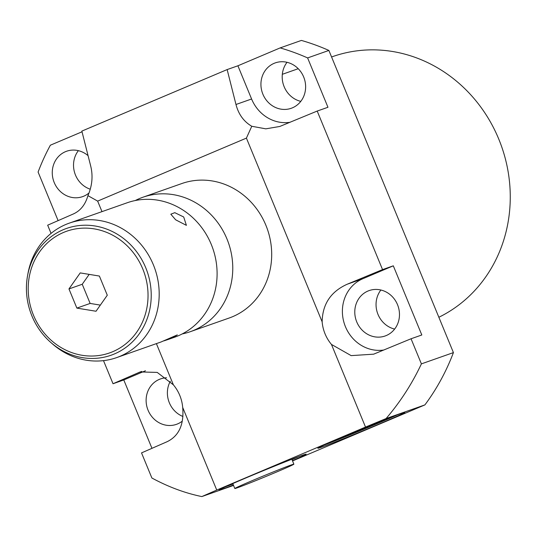 <?xml version="1.0" encoding="UTF-8"?>
<svg xmlns="http://www.w3.org/2000/svg" width="537" height="537" viewBox="0 0 537 537"><rect width="100%" height="100%" fill="white"/><g stroke="black" fill="none" stroke-linecap="round" stroke-linejoin="round"><path stroke-width="0.81" d="M292.544 460.947L424.901 404.898A228.104 209.752 70.6 0 0 453.423 352.601L328.879 50.438A228.104 209.752 70.6 0 0 301.411 40.423L280.146 47.907L237.904 65.789L251.591 98.996A37.409 34.402 -109.4 0 0 290.047 122.288M90.27 189.205A24.064 22.131 70.6 0 1 78.368 150.662M300.78 101.372A24.064 22.131 70.6 0 1 287.033 62.305M182.942 416.477A24.064 22.131 70.6 0 1 170.323 381.257M394.635 329.08A24.064 22.131 70.6 0 1 380.887 290.014M101.99 211.632L97.647 201.107L87.92 195.649C85.349 204.664 80.463 210.786 73.254 214.008L47.672 225.184L51.055 233.4M103.5 360.636L113.025 383.733L123.785 379.948L151.964 448.328M182.687 407.429C184.157 424.519 178.962 435.943 167.108 441.709L141.526 452.892L151.877 477.997C168.329 486.918 184.983 493.107 201.831 496.577L216.747 490.059L182.687 407.429A37.409 34.402 -109.4 0 0 173.377 384.834L156.395 343.626M82.027 131.793L50.371 145.198A228.104 209.752 70.6 0 0 38.093 172.048L58.11 220.62M173.377 384.834L157.22 372.403L140.15 371.946L113.025 383.733M216.747 490.059L365.516 427.069L331.457 344.432L351.158 355.622L373.651 354.172L411.047 338.766L421.813 334.981L393.306 265.822L362.878 278.71A37.409 34.402 -109.4 0 0 344.036 322.71A37.409 34.402 -109.4 0 0 383.901 349.996M411.047 338.766L421.397 363.871C412.094 383.7 400.327 401.924 386.083 418.558L365.516 427.069M386.083 418.558L424.901 404.898M201.831 496.577L233.548 485.421M343.902 436.46A47.048 1.061 157.6 0 0 317.844 448.254A47.048 1.061 157.6 0 0 378.78 424.19A47.048 1.061 157.6 0 0 404.838 412.396A47.048 1.061 157.6 0 0 343.902 436.46M292.43 460.679A47.048 1.061 157.6 0 0 306.11 454.201A47.048 1.061 157.6 0 0 245.174 478.266A47.048 1.061 157.6 0 0 219.116 490.059A47.048 1.061 157.6 0 0 233.38 485.018M97.647 201.107L246.416 138.11L322.146 321.838A37.409 34.402 -109.4 0 0 331.457 344.432M181.835 183.54A71.28 65.548 70.6 0 1 265.869 225.218A71.28 65.548 70.6 0 1 229.151 318.025L190.226 331.718A71.28 65.548 -109.4 0 0 226.943 238.911A71.28 65.548 70.6 0 0 142.909 197.24L181.835 183.54M87.92 195.649C92.21 185.782 93.136 175.901 90.693 166.014L81.852 131.102L227.144 69.575L237.904 65.789M246.416 138.11L251.772 126.269C243.798 121.59 238.535 114.334 235.978 104.493L227.144 69.575M89.041 192.944A24.064 22.131 70.6 0 1 83.779 196.18A24.064 22.131 70.6 0 1 82.597 196.636A24.064 22.131 70.6 0 1 53.975 181.929A24.064 22.131 70.6 0 1 65.44 151.696A24.064 22.131 70.6 0 1 66.622 151.233A24.064 22.131 70.6 0 1 88.068 155.67M145.48 370.758L123.785 379.948M182.291 421.142A24.064 22.131 70.6 0 1 177.633 423.888A24.064 22.131 70.6 0 1 176.451 424.344A24.064 22.131 70.6 0 1 147.829 409.63A24.064 22.131 70.6 0 1 159.294 379.397A24.064 22.131 70.6 0 1 160.476 378.941A24.064 22.131 70.6 0 1 166.551 377.793M280.146 47.907A228.104 209.752 70.6 0 1 307.614 57.922L327.959 107.272L317.199 111.058L279.797 126.464L265.822 128.84L251.772 126.269M274.105 63.339A24.064 22.131 70.6 0 1 275.286 62.883A24.064 22.131 70.6 0 1 303.915 77.59A24.064 22.131 70.6 0 1 292.443 107.823A24.064 22.131 70.6 0 1 291.262 108.279A24.064 22.131 70.6 0 1 262.64 93.572A24.064 22.131 70.6 0 1 274.105 63.339M367.959 291.041A24.064 22.131 70.6 0 1 369.141 290.584A24.064 22.131 70.6 0 1 397.763 305.298A24.064 22.131 70.6 0 1 386.298 335.531A24.064 22.131 70.6 0 1 385.116 335.987A24.064 22.131 70.6 0 1 356.494 321.28A24.064 22.131 70.6 0 1 367.959 291.041M307.614 57.922L328.879 50.438M322.146 321.838C322.469 304.123 330.846 291.578 347.271 284.201L382.545 269.608L317.199 111.058M382.545 269.608L393.306 265.822M421.397 363.871L453.423 352.601M135.264 200.536A71.28 65.548 70.6 0 1 142.909 197.24M182.197 333.933A71.28 65.548 -109.4 0 0 190.226 331.718M116.643 357.608L160.959 342.015L177.317 334.893L172.149 337.954L168.303 339.431L174.552 337.236A71.28 65.548 -109.4 0 0 211.276 244.429A71.28 65.548 70.6 0 0 127.235 202.751L69.327 223.123A71.28 65.548 70.6 0 1 153.367 264.801A71.28 65.548 70.6 0 1 116.643 357.608A71.28 65.548 70.6 0 1 52.727 344.136L50.867 342.519A67.192 61.789 -109.4 0 0 127.564 346.157A67.192 61.789 -109.4 0 0 145.735 267.735A67.192 61.789 70.6 0 0 81.456 225.359A67.192 61.789 70.6 0 0 27.494 276.078L27.931 273.655A71.28 65.548 70.6 0 1 69.327 223.123M74.871 221.291L77.912 220.11M175.666 219.814L170.813 214.203L174.807 212.672L183.701 216.988L186.399 225.352L175.666 219.814M168.303 339.431L163.859 340.888M99.385 276.052L80.221 272.91L68.964 288.933L76.865 308.104L96.029 311.245L107.286 295.222L99.385 276.052M76.865 308.104L90.135 303.432L100.338 305.11M68.964 288.933L82.235 284.268L90.135 303.432M89.182 274.38L82.235 284.268M324.496 444.898A47.048 1.061 157.6 0 0 378.343 423.136A47.048 1.061 -22.4 0 0 397.756 414.698M384.512 419.813A27.77 0.624 -22.4 0 1 371.201 425.653A27.77 0.624 157.6 0 1 337.491 439.192M225.762 486.703A47.048 1.061 157.6 0 0 232.951 483.965M299.028 456.504A47.048 1.061 -22.4 0 1 292 459.625M291.396 464.894A31.931 0.718 157.6 0 0 258.169 478.138A31.931 0.718 157.6 0 0 234.823 488.516A31.931 0.718 157.6 0 0 237.3 487.804A31.931 0.718 157.6 0 0 270.534 474.56A31.931 0.718 157.6 0 0 293.873 464.176A31.931 0.718 157.6 0 0 291.396 464.894M331.577 56.976L332.557 56.633A140.969 129.625 70.6 0 1 498.745 139.049A140.969 129.625 70.6 0 1 438.857 317.26M235.978 104.493L251.591 98.996M347.271 284.201L362.878 278.71M138.606 372.557L141.815 371.423M31.911 315.931A67.192 61.789 70.6 0 1 27.494 276.078C25.172 289.644 26.642 302.928 31.905 315.931A67.192 61.789 -109.4 0 0 50.867 342.519C42.564 335.209 36.241 326.348 31.905 315.931M142.768 268.943A64.514 59.318 70.6 0 1 112.703 351.708A64.514 59.318 70.6 0 1 33.482 315.219A64.514 59.318 70.6 0 1 63.547 232.447A64.514 59.318 70.6 0 1 142.768 268.943M374.007 354.044L373.651 354.172M140.506 371.819L140.15 371.946M232.79 483.582L234.823 488.516M291.839 459.242L293.873 464.176M282.321 74.307L298.23 68.709"/></g></svg>
